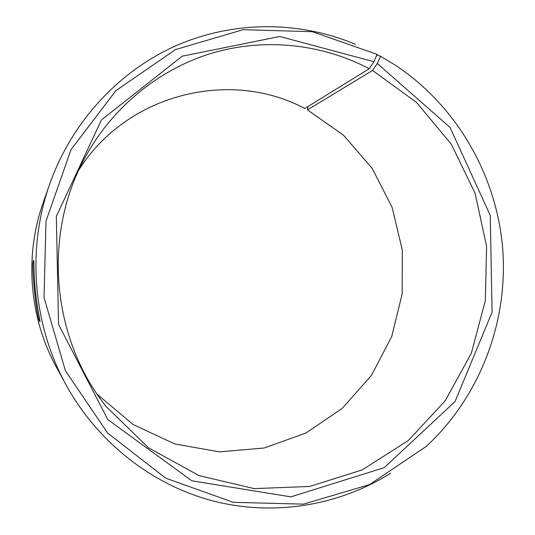 <?xml version="1.0" encoding="UTF-8"?>
<svg xmlns="http://www.w3.org/2000/svg" width="535" height="535" viewBox="0 0 535 535"><rect width="100%" height="100%" fill="white"/><g stroke="black" fill="none" stroke-linecap="round" stroke-linejoin="round"><path stroke-width="0.8" d="M78.986 169.709C127.531 93.157 230.792 68.841 304.756 108.491L369.297 68.707L373.945 61.712L279.792 36.487L182.214 56.188L101.416 119.96L56.322 216.347L58.562 324.477L107.829 419.587L191.818 480.791L290.866 496.875L384.27 467.63L455.058 401.524L492.086 312.159L490.241 215.364L449.995 127.37L377.295 63.518L380.559 56.262L377.476 54.998L376.573 55.58M369.297 68.707C322.371 44.171 266.009 37.624 213.425 52.718C160.988 68.152 113.942 105.395 85.874 156.08C42.412 232.939 50.965 337.893 106.305 406.694L148.509 447.802L199.107 475.622L254.192 488.609L309.785 486.449L362.188 469.904L408.198 440.599L445.227 400.789L471.368 353.147L485.359 300.616L486.589 246.24L475.04 193.088L451.293 144.189L416.531 102.426L372.541 70.453L377.295 63.518M373.945 61.712L377.088 54.376L312.433 31.705L243.144 29.692L175.386 49.621L115.854 90.696L70.981 149.706L46.003 221.102L44.03 297.5L65.404 370.722L107.602 433.009L165.71 478.163L233.293 502.325L303.439 504.137L369.625 484.563L426.315 446.351C480.39 396.254 508.397 321.448 502.666 248.24C496.467 175.072 456.709 105.79 395.231 65.116L380.559 56.262M355.481 44.305C299.995 21.052 234.785 20.35 177.072 45.254C119.579 70.493 71.844 121.318 49.635 184.267C26.71 249.029 32.862 324.558 65.979 384.752C98.092 443.268 153.431 485.693 214.247 501.288C275.237 516.516 339.471 505.261 390.456 473.335M49.635 184.267L43.047 203.119C24.262 256.232 29.291 317.85 56.429 367.217L65.979 384.752M307.999 106.498L307.458 109.896L372.541 70.453M97.296 394.369L133.054 424.456L174.764 443.956L219.45 451.868L264.089 448.029L305.88 433.076L342.34 408.272L371.464 375.363L391.74 336.462L402.18 293.875L402.3 250.032L392.128 207.386L372.173 168.338L343.45 135.161L307.458 109.896M39.991 321.508C36.808 321.595 30.602 259.796 33.712 260.485C34.019 260.224 33.692 274.522 35.404 291.154C37.102 307.799 40.339 321.722 40.011 321.522L39.991 321.508"/></g></svg>
